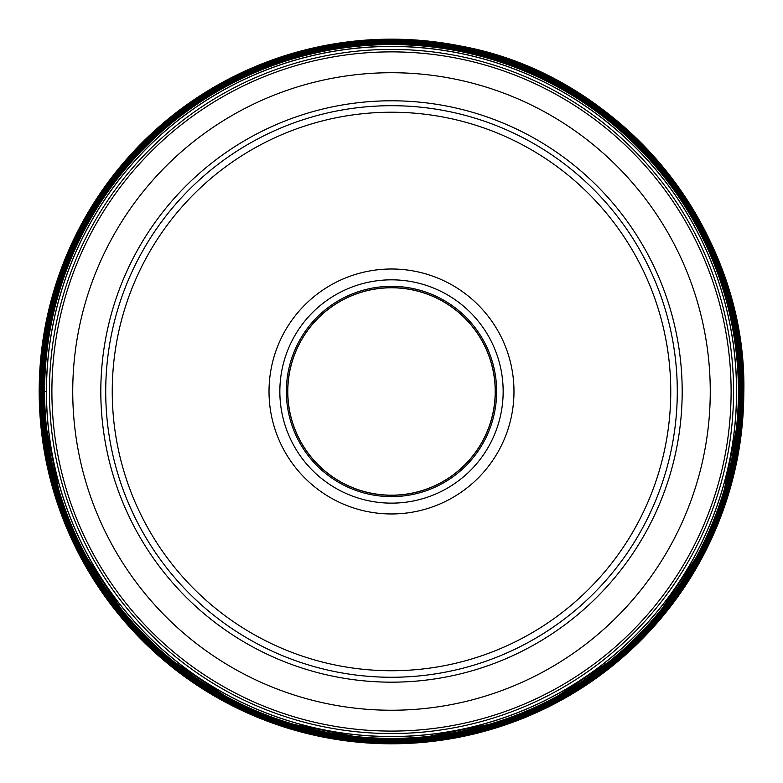 <?xml version="1.0" encoding="UTF-8"?>
<svg xmlns="http://www.w3.org/2000/svg" width="783" height="783" viewBox="0 0 783 783"><rect width="100%" height="100%" fill="white"/><g stroke="black" fill="none" stroke-linecap="round" stroke-linejoin="round"><path stroke-width="1.17" d="M743.155 391.48A351.655 351.655 0 0 0 391.5 39.825A351.655 351.655 0 0 0 39.845 391.48A351.655 351.655 0 0 0 391.5 743.136A351.655 351.655 0 0 0 743.155 391.48M39.189 391.48A352.311 352.311 0 0 1 391.5 39.17A352.311 352.311 0 0 1 743.811 391.48A352.311 352.311 0 0 1 391.5 743.791A352.311 352.311 0 0 1 39.189 391.48L42.762 391.48A348.738 348.738 0 0 1 391.5 42.742A348.738 348.738 0 0 1 740.238 391.48A348.738 348.738 0 0 1 391.5 740.219A348.738 348.738 0 0 1 42.762 391.48L46.481 391.48A345.019 345.019 0 0 0 391.529 736.5A345.019 345.019 0 0 0 736.519 391.431A345.019 345.019 0 0 0 391.471 46.461A345.019 345.019 0 0 0 46.481 391.48M391.5 495.179A103.699 103.699 0 0 1 287.801 391.48A103.699 103.699 0 0 1 391.5 287.782A103.699 103.699 0 0 1 495.199 391.48A103.699 103.699 0 0 1 391.5 495.179M391.5 287.664A103.816 103.816 0 0 0 287.684 391.48A103.816 103.816 0 0 0 391.5 495.296A103.816 103.816 0 0 0 495.316 391.48A103.816 103.816 0 0 0 391.5 287.664A103.816 103.816 0 0 1 495.316 391.48A103.816 103.816 0 0 1 391.5 495.296A103.816 103.816 0 0 1 287.684 391.48A103.816 103.816 0 0 1 391.5 287.664M391.5 269A122.481 122.481 0 0 1 513.981 391.48A122.481 122.481 0 0 1 391.5 513.961A122.481 122.481 0 0 1 269.019 391.48A122.481 122.481 0 0 1 391.5 269M105.715 391.48A285.785 285.785 0 0 0 391.529 677.266A285.785 285.785 0 0 0 677.285 391.431A285.785 285.785 0 0 0 391.471 105.695A285.785 285.785 0 0 0 105.715 391.529A285.785 285.785 0 0 1 105.715 391.48M42.566 391.48L42.585 391.48A348.934 348.934 0 0 1 391.5 42.546A348.934 348.934 0 0 1 740.434 391.48A348.915 348.915 0 0 0 391.5 42.566A348.915 348.915 0 0 0 42.585 391.48A348.915 348.915 0 0 0 391.5 740.395A348.915 348.915 0 0 0 740.415 391.48A348.934 348.934 0 0 1 391.5 740.415A348.934 348.934 0 0 1 42.566 391.48M40.432 391.48A351.068 351.068 0 0 1 391.5 40.413A351.068 351.068 0 0 1 742.568 391.48A351.068 351.068 0 0 1 391.5 742.548A351.068 351.068 0 0 1 40.432 391.48M742.548 391.48A351.048 351.048 0 0 0 391.5 40.432A351.048 351.048 0 0 0 40.452 391.48A351.048 351.048 0 0 0 391.5 742.529A351.048 351.048 0 0 0 742.548 391.48M40.579 391.48A350.921 350.921 0 0 1 391.5 40.559A350.921 350.921 0 0 1 742.421 391.48A350.921 350.921 0 0 1 391.5 742.401A350.921 350.921 0 0 1 40.579 391.48M41.019 391.48A350.481 350.481 0 0 1 391.5 41A350.481 350.481 0 0 1 741.981 391.48A350.481 350.481 0 0 1 391.5 741.961A350.481 350.481 0 0 1 41.019 391.48M41.264 391.48A350.236 350.236 0 0 1 391.5 41.245A350.236 350.236 0 0 1 741.736 391.48A350.226 350.226 0 0 0 391.5 41.254A350.226 350.226 0 0 0 41.274 391.48A350.226 350.226 0 0 0 391.5 741.707A350.226 350.226 0 0 0 741.726 391.48A350.236 350.236 0 0 1 391.5 741.716A350.236 350.236 0 0 1 41.264 391.48M41.362 391.48A350.138 350.138 0 0 1 391.5 41.342A350.138 350.138 0 0 1 741.638 391.48A350.138 350.138 0 0 1 391.5 741.618A350.138 350.138 0 0 1 41.362 391.48M41.421 391.48A350.079 350.079 0 0 1 391.5 41.401A350.079 350.079 0 0 1 741.579 391.48A350.079 350.079 0 0 1 391.5 741.56A350.079 350.079 0 0 1 41.421 391.48M41.509 391.48A349.991 349.991 0 0 1 391.5 41.489A349.991 349.991 0 0 1 741.491 391.48A349.991 349.991 0 0 1 391.5 741.472A349.991 349.991 0 0 1 41.509 391.48M41.568 391.48A349.932 349.932 0 0 1 391.5 41.548A349.932 349.932 0 0 1 741.432 391.48A349.932 349.932 0 0 0 391.5 41.548A349.932 349.932 0 0 0 41.568 391.48A349.932 349.932 0 0 0 391.5 741.413A349.932 349.932 0 0 0 741.432 391.48A349.932 349.932 0 0 1 391.5 741.423A349.932 349.932 0 0 1 41.568 391.48M41.636 391.48A349.864 349.864 0 0 1 391.5 41.616A349.864 349.864 0 0 1 741.364 391.48A349.864 349.864 0 0 1 391.5 741.344A349.864 349.864 0 0 1 41.636 391.48M41.89 391.48A349.609 349.609 0 0 1 391.5 41.871A349.609 349.609 0 0 1 741.11 391.48A349.609 349.609 0 0 1 391.5 741.09A349.609 349.609 0 0 1 41.89 391.48M42.135 391.48A349.365 349.365 0 0 1 391.5 42.116A349.365 349.365 0 0 1 740.865 391.48A349.355 349.355 0 0 0 391.5 42.125A349.355 349.355 0 0 0 42.145 391.48A349.355 349.355 0 0 0 391.5 740.835A349.355 349.355 0 0 0 740.855 391.48A349.365 349.365 0 0 1 391.5 740.845A349.365 349.365 0 0 1 42.135 391.48M42.184 391.48A349.316 349.316 0 0 1 391.5 42.165A349.316 349.316 0 0 1 740.816 391.48A349.316 349.316 0 0 1 391.5 740.796A349.316 349.316 0 0 1 42.184 391.48M42.625 391.48A348.875 348.875 0 0 1 391.5 42.605A348.875 348.875 0 0 1 740.375 391.48A348.875 348.875 0 0 1 391.5 740.356A348.875 348.875 0 0 1 42.625 391.48M740.258 391.48A348.758 348.758 0 0 0 391.5 42.722A348.758 348.758 0 0 0 42.742 391.48A348.758 348.758 0 0 0 391.5 740.238A348.758 348.758 0 0 0 740.258 391.48M42.801 391.48A348.699 348.699 0 0 1 391.5 42.781A348.699 348.699 0 0 1 740.199 391.48A348.689 348.689 0 0 0 391.5 42.791A348.689 348.689 0 0 0 42.811 391.48A348.689 348.689 0 0 0 391.5 740.17A348.689 348.689 0 0 0 740.189 391.48A348.699 348.699 0 0 1 391.5 740.18A348.699 348.699 0 0 1 42.801 391.48M740.101 391.48A348.601 348.601 0 0 0 391.5 42.879A348.601 348.601 0 0 0 42.899 391.48A348.601 348.601 0 0 0 391.5 740.092A348.601 348.601 0 0 0 740.101 391.48M43.417 391.48A348.083 348.083 0 0 1 391.5 43.398A348.083 348.083 0 0 1 739.583 391.48A348.083 348.083 0 0 1 391.5 739.563A348.083 348.083 0 0 1 43.417 391.48M43.535 391.48A347.965 347.965 0 0 1 391.5 43.515A347.965 347.965 0 0 1 739.465 391.48A347.965 347.965 0 0 1 391.5 739.446A347.965 347.965 0 0 1 43.535 391.48M43.789 391.48A347.711 347.711 0 0 1 391.5 43.77A347.711 347.711 0 0 1 739.211 391.48A347.701 347.701 0 0 0 391.5 43.779A347.701 347.701 0 0 0 43.799 391.48A347.701 347.701 0 0 0 391.5 739.181A347.701 347.701 0 0 0 739.201 391.48A347.711 347.711 0 0 1 391.5 739.191A347.711 347.711 0 0 1 43.789 391.48M44.151 391.48A347.349 347.349 0 0 1 391.5 44.132A347.349 347.349 0 0 1 738.849 391.48A347.349 347.349 0 0 1 391.5 738.829A347.349 347.349 0 0 1 44.151 391.48M44.494 391.48A347.006 347.006 0 0 1 391.5 44.474A347.006 347.006 0 0 1 738.506 391.48A347.006 347.006 0 0 1 391.5 738.486A347.006 347.006 0 0 1 44.494 391.48M738.408 391.48A346.908 346.908 0 0 0 391.5 44.572A346.908 346.908 0 0 0 44.592 391.48A346.908 346.908 0 0 0 391.5 738.389A346.908 346.908 0 0 0 738.408 391.48M46.403 391.48A345.097 345.097 0 0 1 391.5 46.383A345.097 345.097 0 0 1 736.597 391.48A345.097 345.097 0 0 1 391.5 736.578A345.097 345.097 0 0 1 46.403 391.48M391.5 496.628A105.147 105.147 0 0 1 286.353 391.48A105.147 105.147 0 0 1 391.5 286.333A105.147 105.147 0 0 1 496.647 391.48A105.147 105.147 0 0 1 391.5 496.628M391.5 503.136A111.656 111.656 0 0 1 279.844 391.48A111.656 111.656 0 0 1 391.5 279.825A111.656 111.656 0 0 1 503.156 391.48A111.656 111.656 0 0 1 391.5 503.136M670.757 391.48A279.257 279.257 0 0 1 391.529 670.737A279.257 279.257 0 0 1 112.243 391.48A279.257 279.257 0 0 1 391.471 112.223A279.257 279.257 0 0 1 670.757 391.48M682.189 391.529A290.689 290.689 0 0 0 391.52 100.792A290.689 290.689 0 0 0 100.811 391.48A290.689 290.689 0 0 0 391.48 682.169A290.689 290.689 0 0 0 682.189 391.529M710.259 391.431A318.759 318.759 0 0 1 391.529 710.24A318.759 318.759 0 0 1 72.741 391.48A318.759 318.759 0 0 1 391.471 72.721A318.759 318.759 0 0 1 710.259 391.431M51.893 391.48A339.607 339.607 0 0 0 391.529 731.087A339.607 339.607 0 0 0 731.107 391.431A339.607 339.607 0 0 0 391.471 51.874A339.607 339.607 0 0 0 51.893 391.48M733.563 391.431A342.063 342.063 0 0 1 391.529 733.544A342.063 342.063 0 0 1 49.437 391.48A342.063 342.063 0 0 1 391.471 49.417A342.063 342.063 0 0 1 733.563 391.431M743.85 391.48C746.835 229.037 622.632 76.47 462.949 46.451C350.97 25.868 250.873 51.57 162.668 123.548C82.391 194.84 41.215 284.141 39.15 391.48L65.968 526.323L142.349 640.631L256.658 717.013L391.5 743.83L526.333 717.013L640.651 640.631L717.032 526.323L743.85 391.48"/></g></svg>
